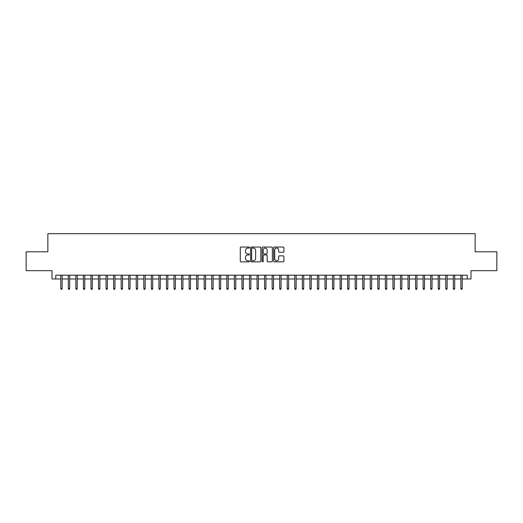 <?xml version="1.0" encoding="UTF-8"?>
<svg xmlns="http://www.w3.org/2000/svg" width="523" height="523" viewBox="0 0 523 523"><rect width="100%" height="100%" fill="white"/><g stroke="black" fill="none" stroke-linecap="round" stroke-linejoin="round"><path stroke-width="0.78" d="M249.419 247.549A0.516 0.516 0 0 0 248.902 247.033L241.031 247.033A0.739 0.739 0 0 0 240.286 247.771L240.286 261.108A0.739 0.739 0 0 0 241.031 261.853L248.902 261.853A0.516 0.516 0 0 0 249.419 261.33A0.516 0.516 0 0 0 248.902 260.814L247.882 260.814A2.373 2.373 0 0 1 245.516 258.44L245.516 257.329A2.373 2.373 0 0 1 247.882 254.963L248.902 254.963A0.516 0.516 0 0 0 249.419 254.44A0.516 0.516 0 0 0 248.902 253.923L247.882 253.923A2.373 2.373 0 0 1 245.516 251.55L245.516 250.439A2.373 2.373 0 0 1 247.882 248.065L248.902 248.065A0.516 0.516 0 0 0 249.419 247.549M283.159 252.256A0.739 0.739 0 0 0 283.897 251.517L283.897 247.771A0.739 0.739 0 0 0 283.159 247.033L274.412 247.033A0.739 0.739 0 0 0 273.673 247.771L273.673 261.108A0.739 0.739 0 0 0 274.412 261.853L283.159 261.853A0.739 0.739 0 0 0 283.897 261.108L283.897 256.59A0.739 0.739 0 0 0 283.159 255.852L279.413 255.852A0.739 0.739 0 0 0 278.674 256.59L278.674 258.833A1.981 1.981 0 0 1 276.693 260.814A1.981 1.981 0 0 1 274.706 258.833L274.706 250.053A1.981 1.981 0 0 1 276.693 248.065A1.981 1.981 0 0 1 278.674 250.053L278.674 251.517A0.739 0.739 0 0 0 279.413 252.256L283.159 252.256M55.778 278.975L55.778 275.203L467.222 275.203L467.222 278.975L470.994 278.975L470.994 270.672L496.85 270.672L496.85 251.798L475.146 251.798L475.146 233.683L47.855 233.683L47.855 251.798L26.15 251.798L26.15 270.672L52.006 270.672L52.006 278.975L60.766 278.975M260.853 247.771A0.739 0.739 0 0 0 260.108 247.033L251.367 247.033A0.739 0.739 0 0 0 250.628 247.771L250.628 261.108A0.739 0.739 0 0 0 251.367 261.853L260.108 261.853A0.739 0.739 0 0 0 260.853 261.108L260.853 247.771M262.892 247.033L271.633 247.033A0.739 0.739 0 0 1 272.372 247.771L272.372 261.108A0.739 0.739 0 0 1 271.633 261.853L267.894 261.853A0.739 0.739 0 0 1 267.148 261.108L267.148 255.701A0.739 0.739 0 0 0 266.41 254.963L263.925 254.963A0.739 0.739 0 0 0 263.187 255.701L263.187 261.33A0.516 0.516 0 0 1 262.67 261.853A0.516 0.516 0 0 1 262.147 261.33L262.147 247.771A0.739 0.739 0 0 1 262.892 247.033M62.119 278.975L68.31 278.975M69.67 278.975L75.861 278.975M77.221 278.975L83.412 278.975M84.772 278.975L90.963 278.975M92.323 278.975L98.507 278.975M99.867 278.975L106.058 278.975M107.418 278.975L113.609 278.975M114.968 278.975L121.159 278.975M122.519 278.975L128.71 278.975M130.064 278.975L136.255 278.975M137.614 278.975L143.805 278.975M145.165 278.975L151.356 278.975M152.716 278.975L158.907 278.975M160.267 278.975L166.451 278.975M167.811 278.975L174.002 278.975M175.362 278.975L181.553 278.975M182.913 278.975L189.104 278.975M190.464 278.975L196.655 278.975M198.008 278.975L204.199 278.975M205.559 278.975L211.75 278.975M213.109 278.975L219.3 278.975M220.66 278.975L226.851 278.975M228.205 278.975L234.396 278.975M235.755 278.975L241.946 278.975M243.306 278.975L249.497 278.975M250.857 278.975L257.048 278.975M258.408 278.975L264.592 278.975M265.952 278.975L272.143 278.975M273.503 278.975L279.694 278.975M281.054 278.975L287.245 278.975M288.604 278.975L294.795 278.975M296.149 278.975L302.34 278.975M303.7 278.975L309.891 278.975M311.25 278.975L317.441 278.975M318.801 278.975L324.992 278.975M326.345 278.975L332.536 278.975M333.896 278.975L340.087 278.975M341.447 278.975L347.638 278.975M348.998 278.975L355.189 278.975M356.549 278.975L362.733 278.975M364.093 278.975L370.284 278.975M371.644 278.975L377.835 278.975M379.195 278.975L385.386 278.975M386.745 278.975L392.936 278.975M394.29 278.975L400.481 278.975M401.841 278.975L408.032 278.975M409.391 278.975L415.582 278.975M416.942 278.975L423.133 278.975M424.493 278.975L430.677 278.975M432.037 278.975L438.228 278.975M439.588 278.975L445.779 278.975M447.139 278.975L453.33 278.975M454.69 278.975L460.881 278.975M462.234 278.975L467.222 278.975M252.184 248.065A0.516 0.516 0 0 0 251.661 248.588L251.661 260.297A0.516 0.516 0 0 0 252.184 260.814L253.256 260.814A2.373 2.373 0 0 0 255.629 258.44L255.629 250.439A2.373 2.373 0 0 0 253.256 248.065L252.184 248.065M267.148 250.086A1.981 1.981 0 0 0 265.168 248.105A1.981 1.981 0 0 0 263.187 250.086L263.187 253.184A0.739 0.739 0 0 0 263.925 253.923L266.41 253.923A0.739 0.739 0 0 0 267.148 253.184L267.148 250.086M60.766 288.336L61.067 289.317L61.819 289.317L62.119 288.336L60.766 288.336L60.766 275.203M62.119 288.336L62.119 275.203M68.31 288.336L68.618 289.317L69.369 289.317L69.67 288.336L68.31 288.336L68.31 275.203M69.67 288.336L69.67 275.203M75.861 288.336L76.162 289.317L76.92 289.317L77.221 288.336L75.861 288.336L75.861 275.203M77.221 288.336L77.221 275.203M83.412 288.336L83.713 289.317L84.471 289.317L84.772 288.336L83.412 288.336L83.412 275.203M84.772 288.336L84.772 275.203M90.963 288.336L91.264 289.317L92.015 289.317L92.323 288.336L90.963 288.336L90.963 275.203M92.323 288.336L92.323 275.203M98.507 288.336L98.814 289.317L99.566 289.317L99.867 288.336L98.507 288.336L98.507 275.203M99.867 288.336L99.867 275.203M106.058 288.336L106.359 289.317L107.117 289.317L107.418 288.336L106.058 288.336L106.058 275.203M107.418 288.336L107.418 275.203M113.609 288.336L113.909 289.317L114.668 289.317L114.968 288.336L113.609 288.336L113.609 275.203M114.968 288.336L114.968 275.203M121.159 288.336L121.46 289.317L122.212 289.317L122.519 288.336L121.159 288.336L121.159 275.203M122.519 288.336L122.519 275.203M128.71 288.336L129.011 289.317L129.763 289.317L130.064 288.336L128.71 288.336L128.71 275.203M130.064 288.336L130.064 275.203M136.255 288.336L136.562 289.317L137.314 289.317L137.614 288.336L136.255 288.336L136.255 275.203M137.614 288.336L137.614 275.203M143.805 288.336L144.106 289.317L144.864 289.317L145.165 288.336L143.805 288.336L143.805 275.203M145.165 288.336L145.165 275.203M151.356 288.336L151.657 289.317L152.415 289.317L152.716 288.336L151.356 288.336L151.356 275.203M152.716 288.336L152.716 275.203M158.907 288.336L159.208 289.317L159.96 289.317L160.267 288.336L158.907 288.336L158.907 275.203M160.267 288.336L160.267 275.203M166.451 288.336L166.759 289.317L167.51 289.317L167.811 288.336L166.451 288.336L166.451 275.203M167.811 288.336L167.811 275.203M174.002 288.336L174.303 289.317L175.061 289.317L175.362 288.336L174.002 288.336L174.002 275.203M175.362 288.336L175.362 275.203M181.553 288.336L181.854 289.317L182.612 289.317L182.913 288.336L181.553 288.336L181.553 275.203M182.913 288.336L182.913 275.203M189.104 288.336L189.404 289.317L190.156 289.317L190.464 288.336L189.104 288.336L189.104 275.203M190.464 288.336L190.464 275.203M196.655 288.336L196.955 289.317L197.707 289.317L198.008 288.336L196.655 288.336L196.655 275.203M198.008 288.336L198.008 275.203M204.199 288.336L204.5 289.317L205.258 289.317L205.559 288.336L204.199 288.336L204.199 275.203M205.559 288.336L205.559 275.203M211.75 288.336L212.05 289.317L212.809 289.317L213.109 288.336L211.75 288.336L211.75 275.203M213.109 288.336L213.109 275.203M219.3 288.336L219.601 289.317L220.353 289.317L220.66 288.336L219.3 288.336L219.3 275.203M220.66 288.336L220.66 275.203M226.851 288.336L227.152 289.317L227.904 289.317L228.205 288.336L226.851 288.336L226.851 275.203M228.205 288.336L228.205 275.203M234.396 288.336L234.703 289.317L235.455 289.317L235.755 288.336L234.396 288.336L234.396 275.203M235.755 288.336L235.755 275.203M241.946 288.336L242.247 289.317L243.005 289.317L243.306 288.336L241.946 288.336L241.946 275.203M243.306 288.336L243.306 275.203M249.497 288.336L249.798 289.317L250.556 289.317L250.857 288.336L249.497 288.336L249.497 275.203M250.857 288.336L250.857 275.203M257.048 288.336L257.349 289.317L258.101 289.317L258.408 288.336L257.048 288.336L257.048 275.203M258.408 288.336L258.408 275.203M264.592 288.336L264.899 289.317L265.651 289.317L265.952 288.336L264.592 288.336L264.592 275.203M265.952 288.336L265.952 275.203M272.143 288.336L272.444 289.317L273.202 289.317L273.503 288.336L272.143 288.336L272.143 275.203M273.503 288.336L273.503 275.203M279.694 288.336L279.995 289.317L280.753 289.317L281.054 288.336L279.694 288.336L279.694 275.203M281.054 288.336L281.054 275.203M287.245 288.336L287.545 289.317L288.297 289.317L288.604 288.336L287.245 288.336L287.245 275.203M288.604 288.336L288.604 275.203M294.795 288.336L295.096 289.317L295.848 289.317L296.149 288.336L294.795 288.336L294.795 275.203M296.149 288.336L296.149 275.203M302.34 288.336L302.647 289.317L303.399 289.317L303.7 288.336L302.34 288.336L302.34 275.203M303.7 288.336L303.7 275.203M309.891 288.336L310.191 289.317L310.95 289.317L311.25 288.336L309.891 288.336L309.891 275.203M311.25 288.336L311.25 275.203M317.441 288.336L317.742 289.317L318.5 289.317L318.801 288.336L317.441 288.336L317.441 275.203M318.801 288.336L318.801 275.203M324.992 288.336L325.293 289.317L326.045 289.317L326.345 288.336L324.992 288.336L324.992 275.203M326.345 288.336L326.345 275.203M332.536 288.336L332.844 289.317L333.596 289.317L333.896 288.336L332.536 288.336L332.536 275.203M333.896 288.336L333.896 275.203M340.087 288.336L340.388 289.317L341.146 289.317L341.447 288.336L340.087 288.336L340.087 275.203M341.447 288.336L341.447 275.203M347.638 288.336L347.939 289.317L348.697 289.317L348.998 288.336L347.638 288.336L347.638 275.203M348.998 288.336L348.998 275.203M355.189 288.336L355.49 289.317L356.241 289.317L356.549 288.336L355.189 288.336L355.189 275.203M356.549 288.336L356.549 275.203M362.733 288.336L363.04 289.317L363.792 289.317L364.093 288.336L362.733 288.336L362.733 275.203M364.093 288.336L364.093 275.203M370.284 288.336L370.585 289.317L371.343 289.317L371.644 288.336L370.284 288.336L370.284 275.203M371.644 288.336L371.644 275.203M377.835 288.336L378.136 289.317L378.894 289.317L379.195 288.336L377.835 288.336L377.835 275.203M379.195 288.336L379.195 275.203M385.386 288.336L385.686 289.317L386.438 289.317L386.745 288.336L385.386 288.336L385.386 275.203M386.745 288.336L386.745 275.203M392.936 288.336L393.237 289.317L393.989 289.317L394.29 288.336L392.936 288.336L392.936 275.203M394.29 288.336L394.29 275.203M400.481 288.336L400.788 289.317L401.54 289.317L401.841 288.336L400.481 288.336L400.481 275.203M401.841 288.336L401.841 275.203M408.032 288.336L408.332 289.317L409.091 289.317L409.391 288.336L408.032 288.336L408.032 275.203M409.391 288.336L409.391 275.203M415.582 288.336L415.883 289.317L416.641 289.317L416.942 288.336L415.582 288.336L415.582 275.203M416.942 288.336L416.942 275.203M423.133 288.336L423.434 289.317L424.186 289.317L424.493 288.336L423.133 288.336L423.133 275.203M424.493 288.336L424.493 275.203M430.677 288.336L430.985 289.317L431.737 289.317L432.037 288.336L430.677 288.336L430.677 275.203M432.037 288.336L432.037 275.203M438.228 288.336L438.529 289.317L439.287 289.317L439.588 288.336L438.228 288.336L438.228 275.203M439.588 288.336L439.588 275.203M445.779 288.336L446.08 289.317L446.838 289.317L447.139 288.336L445.779 288.336L445.779 275.203M447.139 288.336L447.139 275.203M453.33 288.336L453.631 289.317L454.382 289.317L454.69 288.336L453.33 288.336L453.33 275.203M454.69 288.336L454.69 275.203M460.881 288.336L461.181 289.317L461.933 289.317L462.234 288.336L460.881 288.336L460.881 275.203M462.234 288.336L462.234 275.203"/></g></svg>
